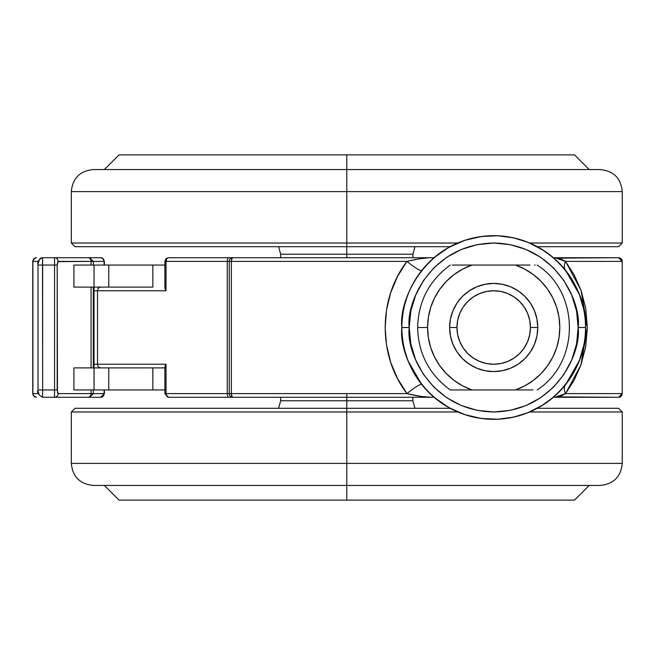 <?xml version="1.0" encoding="UTF-8"?>
<svg xmlns="http://www.w3.org/2000/svg" width="655" height="655" viewBox="0 0 655 655"><rect width="100%" height="100%" fill="white"/><g stroke="black" fill="none" stroke-linecap="round" stroke-linejoin="round"><path stroke-width="0.98" d="M232.648 397.282L346.782 397.282L346.782 393.614L231.379 393.614A3.676 1.539 90 0 0 232.918 397.282L431.301 397.282L421.1 396.439L406.976 393.614L397.552 378.639L390.724 362.411L386.532 345.119L385.14 327.516L386.54 309.823L390.691 292.679L397.56 276.344L406.976 261.386L231.379 261.386L231.379 393.614L406.976 393.614L346.782 393.614L346.782 397.282L428.82 397.282C423.048 396.955 415.769 395.726 406.976 393.614C378.017 355.976 377.927 299.122 406.976 261.386L418.332 258.995L428.82 257.718L232.648 257.718M585.521 327.525L585.521 327.5C589.213 300.637 561.663 236.93 493.698 235.677C425.734 236.93 398.183 300.637 401.875 327.5L409.219 327.5C405.822 302.79 431.17 244.176 493.698 243.021C556.226 244.176 581.566 302.79 578.177 327.5L585.521 327.5A91.823 91.823 0 0 1 493.698 419.323A91.823 91.823 0 0 1 401.875 327.5A91.823 91.823 0 0 1 493.698 235.677A91.823 91.823 0 0 1 585.521 327.5L578.177 327.5L576.556 311.019L571.741 295.176L563.939 280.569L553.434 267.764L540.629 257.259L526.022 249.457L510.179 244.643L493.698 243.021L477.217 244.643L461.366 249.457L446.767 257.259L433.962 267.764L423.458 280.569L415.647 295.176L410.841 311.019L409.219 327.5L410.841 343.981L415.647 359.824L423.458 374.431L433.962 387.236L446.767 397.741L461.366 405.543L477.217 410.357L493.698 411.979L510.179 410.357L526.022 405.543L540.629 397.741L553.434 387.236L563.939 374.431L571.741 359.824L576.556 343.981L578.177 327.5C581.566 352.21 556.226 410.824 493.698 411.979C431.17 410.824 405.822 352.21 409.219 327.5L401.875 327.606M520.332 239.624L513.356 237.806L497.767 235.767L481.4 236.504L464.903 240.311L448.798 247.402L434.019 257.718L424.915 266.675M421.787 270.392L417.481 276.295M448.798 247.402L441.781 251.757M464.903 240.311L458.017 242.89M543.666 250.464L527.922 242.293M560.451 264.448L551.305 255.99M547.973 253.436L547.506 253.1M582.794 305.304L579.438 294.635L565.691 270.507L563.234 267.535M579.438 294.635L576.531 287.881L569.637 275.878M584.317 312.681L583.785 309.725M403.169 312.132L402.326 318.363M406.976 297.313L404.896 304.141M413.231 283.263L409.964 289.805M231.845 257.718L228.947 257.718A3.676 1.687 90 0 0 227.26 261.386L229.25 261.386L229.25 393.614L166.018 393.614L166.018 364.229L97.529 364.229L97.529 290.771A3.676 3.512 -90 0 1 101.042 287.095A3.676 3.512 90 0 0 97.529 290.771L94.017 290.771L94.017 287.095L94.017 290.771L93.321 290.771L94.017 290.771L94.017 364.229L93.321 364.229L94.017 364.229L94.017 290.771L97.529 290.771L97.529 364.229L166.018 364.229L166.018 393.614L227.26 393.614L227.26 261.386L166.018 261.386L166.018 290.771L97.529 290.771L166.018 290.771L166.018 261.386L229.25 261.386L229.25 393.614L231.379 393.614L231.379 261.386L406.976 261.386C415.778 259.274 423.056 258.045 428.82 257.718L232.918 257.718A3.676 1.539 90 0 0 231.379 261.386L231.829 258.79L232.918 257.718A3.676 3.676 0 0 0 229.25 261.386L231.379 261.386L229.25 261.386A3.676 3.676 0 0 1 232.918 257.718L168.564 257.718A3.676 2.546 90 0 0 166.018 261.386L166.763 258.79L168.057 257.783M618.549 257.718L622.225 261.386L621.153 258.79L618.549 257.718L556.005 258.144L565.543 261.386L622.225 261.386L565.543 261.386L574.173 274.863L581.034 290.353L585.685 308.079L587.379 327.623L585.635 347.191L580.952 364.868L574.124 380.219L565.543 393.614L622.225 393.614L622.225 261.386A3.676 3.676 -90 0 0 618.549 257.718L553.377 257.718L541.3 248.982M434.019 257.718L428.82 257.718L434.019 257.718M168.057 397.217L166.763 396.209L166.018 393.614A3.676 2.546 90 0 0 168.564 397.282L231.845 397.282M432.889 397.282L431.301 397.282M551.232 399.067L553.377 397.282L618.549 397.282A3.676 3.676 -90 0 0 622.225 393.614L565.543 393.614L556.005 396.865L618.549 397.282L622.225 393.614L621.153 396.209L618.549 397.282M583.777 345.332L584.325 342.287M569.637 379.114L576.515 367.152L579.421 360.414L582.819 349.614M562.686 388.104L565.691 384.493A14.688 9.252 -141.6 0 0 565.543 393.614L558.576 397.282L553.377 397.282L560.344 390.667M425.013 388.44L434.019 397.282L448.798 407.598L464.903 414.689L481.4 418.496L497.767 419.233L513.356 417.194L527.971 412.691L543.552 404.61M513.356 417.194L520.332 415.376M497.767 419.233L504.604 418.676M481.4 418.496L488.032 419.151M417.653 378.967L421.787 384.608M410.063 365.408L413.264 371.803M402.334 336.637L403.161 342.827M404.921 350.949L407.001 357.753M541.3 406.018L553.377 397.282M527.971 242.309L513.356 237.806M401.875 327.5L401.875 327.5C398.183 354.363 425.734 418.07 493.698 419.323C561.663 418.07 589.213 354.363 585.521 327.5M164.896 367.905L152.844 367.905L152.844 389.938L108.771 389.938L164.896 389.938L152.844 389.938L152.844 367.905L94.05 367.905L108.771 367.905L108.771 389.938L94.05 389.938L94.017 364.229L97.529 364.229A3.676 3.512 90 0 0 101.042 367.905A3.676 3.512 -90 0 1 97.529 364.229L94.017 364.229L94.017 367.905L73.925 367.905L73.925 389.938L91.07 389.938L91.07 393.614L104.12 393.614L103.13 396.209L100.723 397.282A3.676 3.398 -90 0 0 104.12 393.614L104.12 389.938L104.12 393.614L58.107 393.614L57.476 392.607L57.206 265.062L57.771 261.64L91.07 261.386L91.07 265.062L73.925 265.062L94.05 265.062L94.05 287.095L73.925 287.095L73.925 265.062L73.925 287.095L152.844 287.095L152.844 265.062L164.896 265.062L108.771 265.062L152.844 265.062L152.844 287.095L94.05 287.095L94.05 265.062L108.771 265.062L108.771 287.095L108.771 265.062L73.925 265.062M93.321 265.062L93.321 261.386L91.07 261.386L104.12 261.386L104.12 265.062L104.12 261.386A3.676 3.398 -90 0 0 100.723 257.718L80.942 257.718M164.896 366.865L164.896 393.614L166.018 393.614L164.896 393.614L168.564 397.282L228.947 397.282A3.676 1.687 -90 0 1 227.26 393.614A3.676 1.687 90 0 0 228.947 397.282L232.918 397.282A3.676 3.676 0 0 1 229.25 393.614A3.676 3.676 0 0 0 232.918 397.282L231.829 396.209L231.379 393.614L227.26 393.614L227.26 261.386A3.676 1.687 -90 0 1 228.947 257.718L168.564 257.718L165.944 258.807L164.896 261.386L166.018 261.386L164.896 261.386L164.896 288.135M165.068 287.488L166.018 290.771M166.002 290.746L164.896 288.298M38.096 389.938L42.649 389.938L42.518 397.282L54.529 397.282L54.562 389.938L42.649 389.938L42.518 257.718L42.649 265.062L54.562 265.062L54.562 389.938L42.649 389.938L42.649 265.062L54.562 265.062L54.562 262.205L54.529 257.718L42.518 257.718L89.645 257.718L93.321 261.386L104.12 261.386L103.13 258.79L100.723 257.718L102.491 258.168L104.399 261.386L104.399 265.062M166.018 364.229L165.068 367.512M164.896 366.702L166.002 364.254M73.925 389.938L94.05 389.938L73.925 389.938L73.925 367.905L94.05 367.905L94.05 389.938L108.771 389.938L108.771 367.905L163.652 367.905M80.942 397.282L100.723 397.282L104.399 393.614L104.399 389.938M622.225 393.614L622.225 261.386L622.225 393.614M428.82 257.718L429.549 257.718M421.705 270.507A14.688 2.022 38.4 0 1 406.976 261.386A14.688 2.022 -141.6 0 0 421.705 270.507M408.376 361.429L421.705 384.493A14.688 2.022 -38.4 0 0 406.976 393.614A14.688 2.022 141.6 0 1 421.705 384.493M429.541 397.282L428.82 397.282M560.41 390.593L565.609 384.6M553.377 257.718L558.576 257.718L565.543 261.386A14.688 9.252 -38.4 0 0 565.691 270.507A14.688 9.252 141.6 0 1 565.543 261.386L581.034 290.353L587.379 327.623L580.952 364.868L565.543 393.614A14.688 9.252 38.4 0 1 565.691 384.493L579.421 360.422L583.793 345.234M583.793 309.758L579.487 294.758M565.674 270.482L560.418 264.415M449.625 327.5L456.969 327.5A36.729 36.729 0 0 1 493.698 290.771A36.729 36.729 0 0 1 530.427 327.5L537.771 327.5A44.073 44.073 0 0 0 493.698 283.427A44.073 44.073 0 0 0 449.625 327.5A44.073 44.073 0 0 1 493.698 283.427A44.073 44.073 0 0 1 537.771 327.5L536.928 336.097L534.414 344.366L530.345 351.989L524.86 358.67L518.187 364.147L510.564 368.216L502.295 370.73L493.698 371.573L485.101 370.73L476.832 368.216L469.209 364.147L462.528 358.67L457.051 351.989L452.973 344.366L450.468 336.097L449.625 327.5L450.468 318.903L452.973 310.634L457.051 303.011L462.528 296.33L469.209 290.853L476.832 286.784L485.101 284.27L493.698 283.427L502.295 284.27L510.564 286.784L518.187 290.853L524.86 296.33L530.345 303.011L534.414 310.634L536.928 318.903L537.771 327.5A44.073 44.073 0 0 1 493.698 371.573A44.073 44.073 0 0 1 449.625 327.5A44.073 44.073 0 0 0 493.698 371.573A44.073 44.073 0 0 0 537.771 327.5L530.427 327.5L529.723 320.336L527.627 313.442L524.237 307.097L519.669 301.529L514.101 296.961L507.756 293.563L500.862 291.475L493.698 290.771L486.534 291.475L479.64 293.563L473.295 296.961L467.727 301.529L463.159 307.097L459.761 313.442L457.673 320.336L456.969 327.5L457.673 334.664L459.761 341.558L463.159 347.903L467.727 353.471L473.295 358.039L479.64 361.437L486.534 363.525L493.698 364.229L500.862 363.525L507.756 361.437L514.101 358.039L519.669 353.471L524.237 347.903L527.627 341.558L529.723 334.664L530.427 327.5A36.729 36.729 0 0 1 493.698 364.229A36.729 36.729 0 0 1 456.969 327.5L449.625 327.5M450.771 389.938L515.428 389.938L524.778 385.852L533.383 380.375L541.046 373.637L547.58 365.801L552.836 357.057L556.676 347.6L559.026 337.677L559.812 327.5L559.026 317.323L556.676 307.4L552.836 297.943L547.58 289.199L541.046 281.363L533.383 274.625L524.778 269.148L515.428 265.062L471.968 265.062L462.618 269.148L454.013 274.625L446.35 281.363L439.808 289.199L434.56 297.943L430.712 307.4L428.37 317.323L427.584 327.5L428.37 337.677L430.712 347.6L434.56 357.057L439.808 365.801L446.35 373.637L454.013 380.375L462.618 385.852L471.968 389.938A66.114 66.114 0 0 1 427.584 327.5L417.636 327.5C418.316 353.635 429.197 374.447 450.263 389.938L464.272 389.938M530.026 265.062L515.428 265.062A66.114 66.114 0 0 1 515.428 389.938L532.744 389.938M534.521 265.062L535.151 265.062M530.042 265.062L452.351 265.062M531.049 389.938L530.042 389.938M450.263 265.062C429.197 280.553 418.316 301.365 417.636 327.5L427.584 327.5A66.114 66.114 0 0 1 471.968 265.062L452.245 265.062M471.968 389.938L532.883 389.938M278.588 408.302L280.668 400.778L346.782 400.778L346.782 408.302L346.782 400.778L412.896 400.778L280.668 400.778L346.782 400.778L346.782 397.282L346.782 400.778L412.896 400.778L412.896 397.282M618.574 408.302L537.313 408.302L618.574 408.302L622.25 411.979L529.682 411.979L622.25 411.979L622.25 463.396C620.94 476.783 613.596 484.127 600.209 485.437L346.782 485.437L600.209 485.437L346.782 485.437L346.782 500.125L119.054 500.125L346.782 500.125L119.054 500.125L104.366 485.437M450.083 408.302L346.782 408.302L346.782 411.979L457.706 411.979L346.782 411.979L346.782 463.396L622.25 463.396M589.197 485.437L574.5 500.125L346.782 500.125L346.782 463.396L622.25 463.396L346.782 463.396L346.782 485.437L93.346 485.437C79.967 484.127 72.623 476.783 71.313 463.396L346.782 463.396L71.313 463.396L346.782 463.396L346.782 411.979L71.313 411.979L74.981 408.302L76.291 408.302L74.981 408.302M346.782 500.125L574.5 500.125L346.782 500.125M346.782 485.437L93.346 485.437L346.782 485.437M346.782 411.979L71.313 411.979L346.782 411.979L346.782 408.302L74.981 408.302L450.796 408.302M76.291 408.302L346.782 408.302M414.967 246.698L412.896 254.222L346.782 254.222L346.782 246.698L346.782 254.222L280.668 254.222L412.896 254.222L346.782 254.222L346.782 257.718L346.782 254.222L280.668 254.222L280.668 257.718M450.796 246.698L74.981 246.698L346.782 246.698L346.782 243.021L71.313 243.021L346.782 243.021L346.782 191.604L71.313 191.604L71.313 243.021L457.706 243.021L346.782 243.021L346.782 246.698L450.083 246.698M104.366 169.563L119.054 154.875L346.782 154.875L346.782 191.604L71.313 191.604L346.782 191.604L346.782 169.563L93.346 169.563L346.782 169.563L346.782 154.875L574.5 154.875L346.782 154.875L574.5 154.875L589.197 169.563M346.782 154.875L119.054 154.875L346.782 154.875M71.313 191.604C72.623 178.217 79.967 170.873 93.346 169.563L600.209 169.563C613.596 170.873 620.94 178.217 622.25 191.604L346.782 191.604L622.25 191.604L346.782 191.604L346.782 243.021M346.782 169.563L600.209 169.563L346.782 169.563M529.682 243.021L622.25 243.021L529.682 243.021M617.272 246.698L537.313 246.698L618.574 246.698L617.272 246.698L618.574 246.698L622.25 243.021L622.25 191.604M346.782 246.698L74.981 246.698L71.313 243.021M73.925 287.095L91.07 287.095L91.07 367.905L73.925 367.905M38.416 393.614L32.881 393.614L32.881 261.386L38.416 261.386L32.75 261.386L33.913 258.79L36.426 257.718A3.676 3.545 90 0 0 32.881 261.386L32.881 393.614A3.676 3.545 90 0 0 36.426 397.282L33.913 396.209L32.75 393.614L38.416 393.614M38.932 393.614L38.162 391.428M38.162 263.572L38.932 261.386A3.676 3.594 90 0 1 42.518 257.718C38.539 259.495 37.04 261.943 38.023 265.062L42.649 265.062L38.023 265.062L38.023 389.938C36.737 392.23 38.236 394.678 42.518 397.282L87.958 397.282A3.676 3.111 -90 0 0 91.07 393.614L58.107 393.614L57.206 389.938L57.206 265.062L54.562 265.062L54.562 389.938L57.206 389.938L54.562 389.938L54.529 397.282A3.676 3.578 -90 0 0 58.107 393.614A3.676 3.578 90 0 1 54.529 397.282L89.645 397.282L93.321 393.614L93.321 389.938M89.645 257.718L87.958 257.718A3.676 3.111 90 0 1 91.07 261.386A3.676 3.111 -90 0 0 87.958 257.718L54.529 257.718A3.676 3.578 90 0 1 58.107 261.386A3.676 3.578 -90 0 0 54.529 257.718L54.562 265.062L57.206 265.062L58.107 261.386L91.07 261.386L91.07 265.062M91.07 287.095L91.07 367.905M91.07 389.938L91.07 393.614A3.676 3.111 90 0 1 87.958 397.282M42.518 397.282L42.649 389.938L38.023 389.938M36.017 397.217L34.085 396.439L32.75 393.614L32.75 261.386L34.649 258.168L36.017 257.783M537.133 265.062C579.691 291.95 580.576 361.961 537.133 389.938M71.313 463.396L71.313 411.979M412.896 400.778L414.967 408.302M280.668 400.778L280.668 397.282M280.668 254.222L278.588 246.698M412.896 254.222L412.896 257.718M93.321 367.905L93.321 287.095"/></g></svg>
